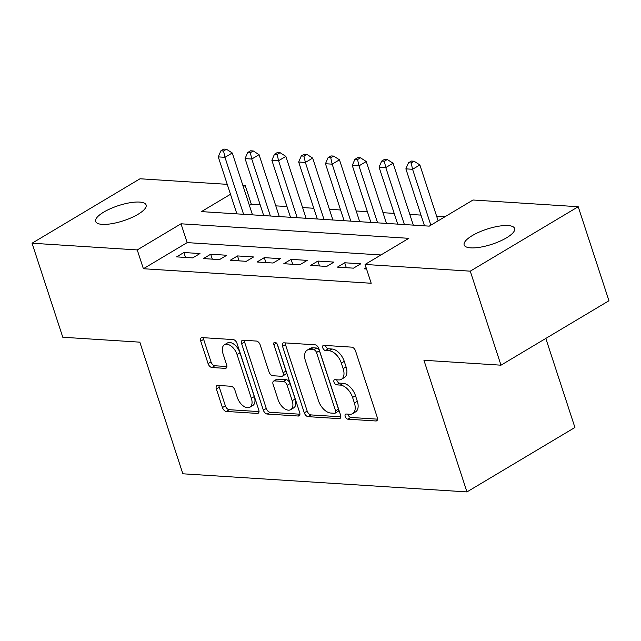 <?xml version="1.0" encoding="UTF-8"?>
<svg xmlns="http://www.w3.org/2000/svg" width="641" height="641" viewBox="0 0 641 641"><rect width="100%" height="100%" fill="white"/><g stroke="black" fill="none" stroke-linecap="round" stroke-linejoin="round"><path stroke-width="0.96" d="M345.211 416.49A2.852 1.635 -120.8 0 0 347.895 419.19L375.85 420.977A4.07 2.332 -120.8 0 0 376.724 420.784A4.07 2.332 -120.8 0 0 377.269 417.451L355.555 350.996A4.07 2.332 -120.8 0 0 351.717 347.142L323.761 345.355A2.852 1.635 -120.8 0 0 323.144 345.491A2.852 1.635 -120.8 0 0 322.768 347.823A2.852 1.635 -120.8 0 0 325.452 350.523L329.065 350.755A13.028 7.476 -120.8 0 1 341.349 363.11L343.159 368.647A13.028 7.476 -120.8 0 1 341.421 379.296A13.028 7.476 -120.8 0 1 338.6 379.921L334.987 379.688A2.852 1.635 -120.8 0 0 334.37 379.825A2.852 1.635 -120.8 0 0 333.985 382.156A2.852 1.635 -120.8 0 0 336.677 384.856L340.291 385.089A13.028 7.476 -120.8 0 1 352.574 397.444L354.377 402.981A13.028 7.476 -120.8 0 1 352.638 413.629A13.028 7.476 -120.8 0 1 349.826 414.254L346.204 414.022A2.852 1.635 -120.8 0 0 345.587 414.158A2.852 1.635 -120.8 0 0 345.211 416.49M347.983 414.142A2.852 1.635 -120.8 0 0 348.127 414.751A2.852 1.635 -120.8 0 0 350.811 417.451L377.533 419.158M325.532 345.467A2.852 1.635 -120.8 0 0 325.684 346.084A2.852 1.635 -120.8 0 0 328.368 348.784L331.99 349.016L329.065 350.755M336.757 379.809A2.852 1.635 -120.8 0 0 336.902 380.417A2.852 1.635 -120.8 0 0 339.594 383.118L343.207 383.35L340.291 385.089M139.546 202.075A26.545 7.972 161.9 0 1 146.108 204.968A26.545 7.972 161.9 0 1 131.221 217.788A26.545 7.972 161.9 0 1 102.199 224.366A26.545 7.972 161.9 0 1 95.637 221.465A26.545 7.972 161.9 0 1 110.524 208.645A26.545 7.972 161.9 0 1 139.546 202.075M508.065 225.568A26.545 7.972 161.9 0 1 514.627 228.468A26.545 7.972 161.9 0 1 499.74 241.288A26.545 7.972 161.9 0 1 470.718 247.867A26.545 7.972 161.9 0 1 464.156 244.966A26.545 7.972 161.9 0 1 479.043 232.146A26.545 7.972 161.9 0 1 508.065 225.568M217.78 385.409A4.07 2.332 -120.8 0 0 216.898 385.61A4.07 2.332 -120.8 0 0 216.362 388.935L222.451 407.58A4.07 2.332 -120.8 0 0 226.289 411.442L257.329 413.421A4.07 2.332 -120.8 0 0 258.211 413.221A4.07 2.332 -120.8 0 0 258.756 409.895L237.034 343.44A4.07 2.332 -120.8 0 0 233.196 339.586L202.155 337.607A4.07 2.332 -120.8 0 0 201.274 337.799A4.07 2.332 -120.8 0 0 200.729 341.124L208.093 363.647A4.07 2.332 -120.8 0 0 211.931 367.509L225.215 368.359A4.07 2.332 -120.8 0 0 226.097 368.158A4.07 2.332 -120.8 0 0 226.642 364.833L222.988 353.664A10.889 6.25 -120.8 0 1 224.446 344.762A10.889 6.25 -120.8 0 1 237.066 354.561L251.36 398.309A10.889 6.25 -120.8 0 1 249.91 407.211A10.889 6.25 -120.8 0 1 237.29 397.412L234.902 390.121A4.07 2.332 -120.8 0 0 231.064 386.259L217.78 385.409M230.48 194.271L201.442 211.61L429.254 226.137L473.018 200.008L578.214 206.722L608.95 300.749L500.99 365.186L423.933 360.274L466.96 491.911L182.861 473.795L139.834 342.158L62.786 337.246L32.05 243.219L140.01 178.775L227.235 184.344M500.99 365.186L470.254 271.159L365.058 264.453L408.83 238.324L181.01 223.797L137.246 249.926L32.05 243.219M380.954 254.966L187.164 242.61L143.392 268.731L371.203 283.258L365.058 264.453M143.392 268.731L137.246 249.926M304.267 412.796A4.07 2.332 -120.8 0 0 308.105 416.658L339.145 418.637A4.07 2.332 -120.8 0 0 340.026 418.437A4.07 2.332 -120.8 0 0 340.571 415.112L318.849 348.656A4.07 2.332 -120.8 0 0 315.011 344.802L283.971 342.823A4.07 2.332 -120.8 0 0 283.09 343.015A4.07 2.332 -120.8 0 0 282.545 346.348L304.267 412.796L307.183 411.057A4.07 2.332 -120.8 0 0 311.021 414.911L340.828 416.818M298.241 416.025L267.201 414.046A4.07 2.332 -120.8 0 1 263.363 410.192L241.641 343.736A4.07 2.332 -120.8 0 1 242.186 340.411A4.07 2.332 -120.8 0 1 243.067 340.211L256.352 341.06A4.07 2.332 -120.8 0 1 260.19 344.922L268.996 371.868A4.07 2.332 -120.8 0 0 272.834 375.73L281.647 376.291A4.07 2.332 -120.8 0 0 282.529 376.099A4.07 2.332 -120.8 0 0 283.074 372.766L273.899 344.706A2.852 1.635 -120.8 0 1 274.276 342.382A2.852 1.635 -120.8 0 1 277.585 344.946L299.668 412.508A4.07 2.332 -120.8 0 1 299.123 415.833A4.07 2.332 -120.8 0 1 298.241 416.025L299.708 415.152M366.123 267.698L364.216 268.835L366.54 268.98M337.414 267.129L353.495 268.154L360.795 263.796L344.714 262.77L337.414 267.129M310.613 265.414L326.694 266.44L333.993 262.089L317.912 261.063L310.613 265.414M283.811 263.707L299.892 264.733L307.191 260.382L291.11 259.357L283.811 263.707M257.009 262.001L273.09 263.026L280.389 258.668L264.308 257.642L257.009 262.001M230.215 260.294L246.288 261.32L253.588 256.961L237.507 255.935L230.215 260.294M203.413 258.579L219.494 259.605L226.786 255.254L210.705 254.229L203.413 258.579M199.984 253.548L183.903 252.522L176.612 256.873L192.693 257.898L199.984 253.548M445.15 216.65L436.593 216.105M420.993 215.112L409.791 214.39M394.191 213.397L382.998 212.684M367.389 211.69L356.196 210.977M340.587 209.984L329.394 209.27M313.786 208.269L302.592 207.556M286.984 206.562L275.79 205.849M260.182 204.856L251.352 204.295L249.413 205.449M236.633 213.084L235.455 213.782M466.96 491.911L574.921 427.475L545.82 338.432M578.214 206.722L470.254 271.159M242.843 185.337L245.207 185.489L243.268 186.643M251.352 204.295L245.207 185.489M187.164 242.61L181.01 223.797M344.714 262.77L346.324 267.698M317.912 261.063L319.522 265.983M291.11 259.357L292.721 264.276M264.308 257.642L265.919 262.57M237.507 255.935L239.117 260.855M210.705 254.229L212.315 259.148M183.903 252.522L185.513 257.442M352.638 413.629L355.555 411.891A13.028 7.476 -120.8 0 0 357.301 401.234L354.377 402.981M343.207 383.35A13.028 7.476 -120.8 0 1 355.491 395.697L357.301 401.234M341.421 379.296L344.337 377.557A13.028 7.476 -120.8 0 0 346.076 366.9L343.159 368.647M331.99 349.016A13.028 7.476 -120.8 0 1 344.265 361.364L346.076 366.9M285.205 342.903A4.07 2.332 -120.8 0 0 285.469 344.602L307.183 411.057M334.562 413.285A2.852 1.635 -120.8 0 0 335.179 413.149A2.852 1.635 -120.8 0 0 335.564 410.817L316.494 352.486A2.852 1.635 -120.8 0 0 313.81 349.786L309.996 349.537A13.028 7.476 -120.8 0 0 307.175 350.162A13.028 7.476 -120.8 0 0 305.437 360.819L318.473 400.689A13.028 7.476 -120.8 0 0 330.748 413.036L334.562 413.285M335.179 413.149L338.095 411.402A2.852 1.635 -120.8 0 0 338.48 409.078L335.564 410.817M307.175 350.162L310.1 348.424A13.028 7.476 -120.8 0 1 312.912 347.799L316.726 348.039A2.852 1.635 -120.8 0 1 319.418 350.747L338.48 409.078M299.924 414.206L270.117 412.307L267.201 414.046M244.301 340.291A4.07 2.332 -120.8 0 0 244.558 341.998L266.279 408.445A4.07 2.332 -120.8 0 0 270.117 412.307M282.529 376.099L285.445 374.352A4.07 2.332 -120.8 0 0 285.99 371.027L277.16 344.009M278.138 399.832A10.889 6.25 -120.8 0 0 290.758 409.639A10.889 6.25 -120.8 0 0 292.208 400.729L287.176 385.321A4.07 2.332 -120.8 0 0 283.338 381.459L274.524 380.898A4.07 2.332 -120.8 0 0 273.643 381.091A4.07 2.332 -120.8 0 0 273.098 384.424L278.138 399.832M290.758 409.639L293.674 407.892A10.889 6.25 -120.8 0 0 295.124 398.99L292.208 400.729M273.643 381.091L276.559 379.352A4.07 2.332 -120.8 0 1 277.441 379.16L286.255 379.72A4.07 2.332 -120.8 0 1 290.093 383.574L295.124 398.99M249.91 407.211L252.826 405.473A10.889 6.25 -120.8 0 0 254.277 396.563L251.36 398.309M224.446 344.762L227.363 343.015A10.889 6.25 -120.8 0 1 239.982 352.822L254.277 396.563M203.389 337.679A4.07 2.332 -120.8 0 0 203.646 339.385L211.009 361.909A4.07 2.332 -120.8 0 0 214.847 365.763L226.898 366.532M219.014 385.489A4.07 2.332 -120.8 0 0 219.278 387.196L225.368 405.841A4.07 2.332 -120.8 0 0 229.206 409.695L259.012 411.602M438.14 220.833L419.871 164.929L412.58 169.288L405.873 168.855L424.494 225.832M430.848 225.183L412.58 169.288L411.153 162.958L414.078 161.22L411.394 161.051L408.477 162.79L411.153 162.958M405.873 168.855L408.477 162.79M414.078 161.22L419.871 164.929M413.301 225.119L393.069 163.223L385.778 167.573L379.071 167.149L397.7 224.126M404.399 224.55L385.778 167.573L384.352 161.252L387.276 159.513L384.592 159.345L381.675 161.083L384.352 161.252M379.071 167.149L381.675 161.083M387.276 159.513L393.069 163.223M386.499 223.413L366.267 161.516L358.976 165.867L352.27 165.442L370.899 222.411M377.597 222.844L358.976 165.867L357.55 159.545L360.474 157.806L357.79 157.63L354.874 159.377L357.55 159.545M352.27 165.442L354.874 159.377M360.474 157.806L366.267 161.516M359.697 221.698L339.466 159.801L332.174 164.16L325.468 163.735L344.097 220.704M350.795 221.129L332.174 164.16L330.756 157.838L333.673 156.092L330.988 155.923L328.072 157.662L330.756 157.838M325.468 163.735L328.072 157.662M333.673 156.092L339.466 159.801M332.895 219.991L312.664 158.095L305.372 162.453L298.674 162.021L317.295 218.998M323.993 219.422L305.372 162.453L303.954 156.124L306.871 154.385L304.187 154.217L301.27 155.955L303.954 156.124M298.674 162.021L301.27 155.955M306.871 154.385L312.664 158.095M306.094 218.285L285.862 156.388L278.571 160.739L271.872 160.314L290.493 217.291M297.192 217.716L278.571 160.739L277.152 154.417L280.069 152.678L277.385 152.502L274.468 154.249L277.152 154.417M271.872 160.314L274.468 154.249M280.069 152.678L285.862 156.388M279.292 216.57L259.06 154.681L251.769 159.032L245.07 158.607L263.691 215.576M270.39 216.009L251.769 159.032L250.351 152.71L253.267 150.964L250.583 150.795L247.666 152.534L250.351 152.71M245.07 158.607L247.666 152.534M253.267 150.964L259.06 154.681M252.49 214.863L232.258 152.967L224.967 157.325L218.269 156.893L236.89 213.87M243.588 214.294L224.967 157.325L223.549 151.004L226.465 149.257L223.781 149.089L220.865 150.827L223.549 151.004M218.269 156.893L220.865 150.827M226.465 149.257L232.258 152.967M350.811 417.451L347.895 419.19M328.368 348.784L325.452 350.523M339.594 383.118L336.677 384.856M355.491 395.697L352.574 397.444M344.265 361.364L341.349 363.11M377.317 420.095L375.85 420.977M285.469 344.602L282.545 346.348M340.619 417.756L339.145 418.637M311.021 414.911L308.105 416.658M319.418 350.747L316.494 352.486M316.726 348.039L313.81 349.786M312.912 347.799L309.996 349.537M266.279 408.445L263.363 410.192M244.558 341.998L241.641 343.736M285.99 371.027L283.074 372.766M276.511 343.151L273.899 344.706M290.093 383.574L287.176 385.321M286.255 379.72L283.338 381.459M277.441 379.16L274.524 380.898M239.982 352.822L237.066 354.561M226.682 367.477L225.215 368.359M214.847 365.763L211.931 367.509M211.009 361.909L208.093 363.647M203.646 339.385L200.729 341.124M258.804 412.54L257.329 413.421M229.206 409.695L226.289 411.442M225.368 405.841L222.451 407.58M219.278 387.196L216.362 388.935"/></g></svg>
